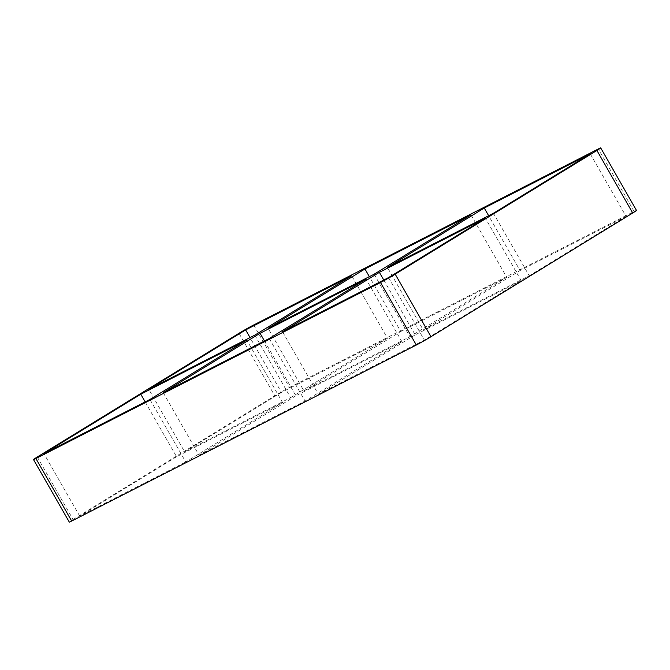<?xml version="1.0" encoding="UTF-8"?>
<svg xmlns="http://www.w3.org/2000/svg" width="670" height="670" viewBox="0 0 670 670"><rect width="100%" height="100%" fill="white"/><g stroke="black" fill="none" stroke-linecap="round" stroke-linejoin="round"><path stroke-width="0.5" stroke-dasharray="3.35 2.51" d="M264.474 340.963L295.88 395.794L401.891 341.65L366.088 279.13M295.88 395.794L199.032 455.181L163.229 392.67M145.164 401.891L176.57 456.731L282.581 402.586L246.778 340.067M282.581 402.586L185.741 461.973L149.938 399.454M254.818 335.142L290.621 397.653L184.61 451.806L148.807 389.287M290.621 397.653L387.461 338.266L351.658 275.755M374.12 274.206L409.923 336.717L303.912 390.87L268.109 328.35M303.912 390.87L400.752 331.483L369.346 276.643M470.968 214.819L506.771 277.33L400.752 331.483M269.248 338.517L305.051 401.037L199.032 455.181M176.57 456.731L79.73 516.118L185.741 461.973M79.73 516.118L43.927 453.607M383.776 280.026L415.182 334.858L521.193 280.713L485.39 218.194M415.182 334.858L318.342 394.245L282.539 331.734M493.43 213.269L529.233 275.78L423.222 329.933L387.419 267.414M423.222 329.933L520.062 270.546L488.656 215.707M401.891 341.65L305.051 401.037M506.771 277.33L409.923 336.717M387.461 338.266L281.45 392.419L250.044 337.579M388.55 277.581L424.353 340.1L521.193 280.713M318.342 394.245L424.353 340.1M529.233 275.78L626.073 216.393L590.27 153.882M281.45 392.419L184.61 451.806M37.277 456.999L73.08 519.51A12.018 0.452 -29.8 0 0 69.303 522.089M73.08 519.51L274.8 395.811L238.997 333.291M253.679 324.975L289.482 387.486A12.018 0.452 -29.8 0 0 274.8 395.811M289.482 387.486L634.113 211.469L598.31 148.958M636.5 210.422A12.018 0.452 -29.8 0 0 634.113 211.469M626.073 216.393L520.062 270.546"/><path stroke-width="1" d="M260.077 333.283L366.088 279.13L269.248 338.517L163.229 392.67L260.077 333.283L264.474 340.963M246.778 340.067L149.938 399.454L43.927 453.607L140.767 394.22L246.778 340.067M351.658 275.755L254.818 335.142L148.807 389.287L245.647 329.9L351.658 275.755M364.949 268.963L470.968 214.819L374.12 274.206L268.109 328.35L364.949 268.963L369.346 276.643M145.164 401.891L140.767 394.22M379.379 272.347L485.39 218.194L388.55 277.581L282.539 331.734L379.379 272.347L383.776 280.026M484.259 208.027L590.27 153.882L493.43 213.269L387.419 267.414L484.259 208.027L488.656 215.707M250.044 337.579L245.647 329.9M395.2 274.189A12.018 0.452 150.2 0 1 380.518 282.514L416.321 345.025A12.018 0.452 -29.8 0 0 431.003 336.709L395.2 274.189L596.92 150.49L632.723 213.001A12.018 0.452 -29.8 0 0 636.5 210.422L600.697 147.911A12.018 0.452 150.2 0 1 596.92 150.49M416.321 345.025L71.69 521.042L35.887 458.531A12.018 0.452 150.2 0 1 33.5 459.578A12.018 0.452 150.2 0 1 37.277 456.999L238.997 333.291A12.018 0.452 150.2 0 1 253.679 324.975L598.31 148.958A12.018 0.452 150.2 0 1 600.697 147.911M35.887 458.531L380.518 282.514M33.5 459.578L69.303 522.089A12.018 0.452 -29.8 0 0 71.69 521.042M632.723 213.001L431.003 336.709"/></g></svg>

